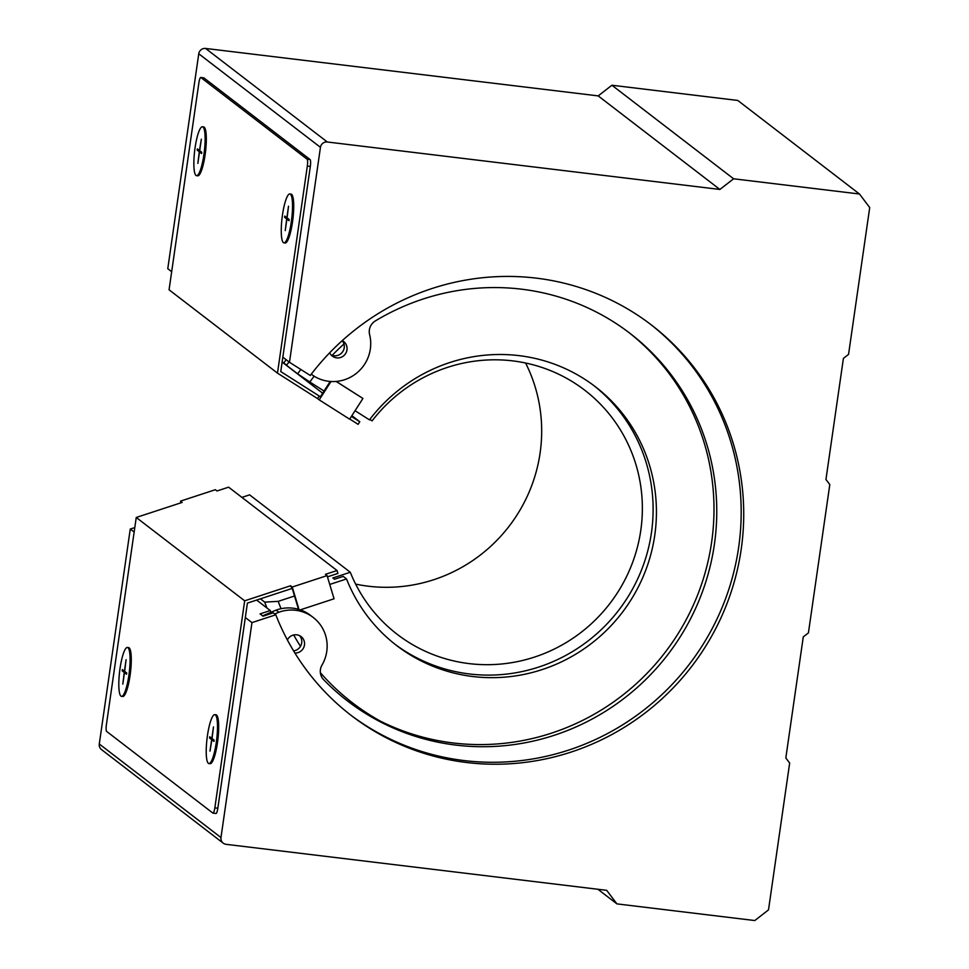 <?xml version="1.0" encoding="UTF-8"?>
<svg xmlns="http://www.w3.org/2000/svg" width="969" height="969" viewBox="0 0 969 969"><rect width="100%" height="100%" fill="white"/><g stroke="black" fill="none" stroke-linecap="round" stroke-linejoin="round"><path stroke-width="1.45" d="M299.215 610.204L334.063 598.781L327.086 575.61L292.25 587.032L299.215 610.204M298.525 609.307L292.565 589.503L290.591 585.748L292.25 587.032M290.591 585.748L244.672 600.816L136.254 517.47L182.172 502.414L180.513 501.13L181.009 502.79M180.513 501.13L215.348 489.708L217.008 490.98L228.623 487.177L337.042 570.523L337.915 573.418L327.461 576.846M337.042 570.523L325.427 574.326L327.086 575.61M215.857 813.439A6.153 1.211 -83.1 0 0 215.99 813.488A6.153 1.211 -83.1 0 0 217.831 808.231L247.398 603.106L291.463 588.655M136.254 517.47L106.42 724.521A6.153 1.211 96.9 0 0 106.651 731.425L212.865 813.076A6.153 1.211 96.9 0 0 212.998 813.136A6.153 1.211 96.9 0 0 214.839 807.867L217.831 808.231M127.411 647.462L128.611 647.607A24.625 4.833 96.9 0 1 130.452 672.643A24.625 4.833 96.9 0 1 122.7 696.505L121.5 696.36A24.625 4.833 96.9 0 1 120.023 668.513A24.625 4.833 96.9 0 1 127.411 647.462A24.625 4.833 96.9 0 1 129.252 672.498A24.625 4.833 96.9 0 1 121.5 696.36M214.815 714.65L216.002 714.795A24.625 4.833 96.9 0 1 217.48 742.642A24.625 4.833 96.9 0 1 210.103 763.693L208.904 763.548A24.625 4.833 -83.1 0 0 216.281 742.496A24.625 4.833 -83.1 0 0 214.815 714.65A24.625 4.833 -83.1 0 0 207.051 738.523A24.625 4.833 -83.1 0 0 208.904 763.548M244.672 600.816L214.839 807.867M214.149 740.195L213.979 741.406L211.872 739.795L209.994 751.12L211.654 739.626L209.558 738.003L209.728 736.791L211.836 738.414L213.483 726.907L212.054 738.584L214.149 740.195M124.65 671.396L126.091 659.719L124.432 671.226L122.324 669.603L122.155 670.814L124.25 672.438L122.821 684.102L124.48 672.607L126.576 674.218L126.757 673.007L124.65 671.396M211.63 738.257L209.558 738.003M213.737 739.868L211.654 739.626M213.955 740.037L211.872 739.795M124.226 671.069L122.155 670.814M126.333 672.68L124.25 672.438M126.551 672.849L124.48 672.607M336.134 381.447L362.927 398.453L349.627 419.177L319.225 399.87L330.998 381.52M362.927 398.453L336.243 381.435M330.211 381.459L320.327 396.854L319.225 396.006L317.566 398.598L319.225 399.87M349.736 419.02L358.106 424.337L359.778 421.757L351.396 416.428M277.485 373.138L307.318 166.087L310.322 166.45A6.153 1.211 -83.1 0 0 310.08 159.546L203.878 77.895A6.153 1.211 -83.1 0 0 203.744 77.835L200.74 77.472A6.153 1.211 96.9 0 0 198.899 82.74L169.066 289.792L277.485 373.138L317.566 398.598M310.322 166.45L280.756 371.575L319.225 396.006M359.778 421.757L351.88 415.677M322.665 393.22L282.124 362.067M307.318 166.087A6.153 1.211 96.9 0 0 307.088 159.182L200.874 77.532L203.878 77.895M289.84 193.957L291.039 194.103A24.625 4.833 96.9 0 1 292.517 221.949A24.625 4.833 96.9 0 1 285.128 243.001L283.929 242.856A24.625 4.833 96.9 0 1 282.088 217.831A24.625 4.833 96.9 0 1 289.84 193.957A24.625 4.833 96.9 0 1 291.318 221.804A24.625 4.833 96.9 0 1 283.929 242.856M202.436 126.769L203.635 126.915A24.625 4.833 96.9 0 1 205.113 154.761A24.625 4.833 96.9 0 1 197.737 175.813L196.537 175.668A24.625 4.833 -83.1 0 0 204.289 151.794A24.625 4.833 -83.1 0 0 202.436 126.769A24.625 4.833 -83.1 0 0 195.06 147.821A24.625 4.833 -83.1 0 0 196.537 175.668M197.191 150.122L197.361 148.911L199.469 150.534L201.346 139.197L199.687 150.704L201.782 152.315L201.613 153.526L199.505 151.915L197.858 163.41L199.287 151.745L197.191 150.122L199.263 150.377M286.691 218.921L285.249 230.598L286.909 219.091L289.016 220.714L289.186 219.503L287.09 217.88L288.52 206.215L286.86 217.71L284.765 216.099L284.583 217.31L286.691 218.921L288.762 219.176M201.37 151.988L199.287 151.745M201.588 152.157L199.505 151.915M286.667 217.565L284.583 217.31M288.992 219.345L286.909 219.091M286.158 359.717A246.271 239.864 127.6 0 0 283.687 363.096L282.149 361.921M241.911 497.388L249.602 494.856L350.281 572.255L332.827 577.972L334.487 579.256L343.208 576.385L346.527 578.941A163.155 158.904 127.6 0 0 396.491 645.427A163.155 158.904 127.6 0 0 621.916 612.929A163.155 158.904 127.6 0 0 595.366 386.728A163.155 158.904 127.6 0 0 369.455 419.868L355.054 410.723M346.527 578.941L329.751 584.44M294.528 595.996L278.212 601.349A235.491 229.362 127.6 0 0 281.046 608.702M293.692 634.986A235.491 229.362 127.6 0 0 300.487 646.287M320.364 672.704A235.491 229.362 127.6 0 0 380.684 721.299M343.971 343.983A235.491 229.362 127.6 0 0 332.161 355.369M314.15 376.202A235.491 229.362 127.6 0 0 309.826 382.004L324.058 391.04M260.431 598.83L264.731 602.124A246.271 239.864 127.6 0 0 266.935 607.999M300.826 369.48A246.271 239.864 127.6 0 0 297.628 373.816L286.558 365.313A246.271 239.864 127.6 0 1 289.041 361.934M355.635 584.101A153.914 149.916 127.6 0 0 509.125 526.228A153.914 149.916 127.6 0 0 525.586 363.012M350.281 572.255A153.914 149.916 127.6 0 0 397.145 634.283A153.914 149.916 127.6 0 0 609.804 603.614A153.914 149.916 127.6 0 0 584.755 390.216A153.914 149.916 127.6 0 0 372.096 420.885L369.795 419.42M394.843 644.143A163.155 158.904 127.6 0 0 618.597 610.373A163.155 158.904 127.6 0 0 593.694 385.456M264.731 602.124L278.212 601.349M309.826 382.004L297.628 373.816M286.751 365.047L283.687 363.096M274.736 613.995L278.842 612.238A37.331 36.35 -52.4 0 1 313.181 617.423A37.331 36.35 -52.4 0 1 321.987 665.097A12.318 11.991 -52.4 0 0 323.634 679.693A231.797 225.765 -52.4 0 0 347.459 700.926A231.797 225.765 -52.4 0 0 667.726 654.741A231.797 225.765 -52.4 0 0 629.995 333.36A231.797 225.765 -52.4 0 0 375.33 320.933A12.318 11.991 -52.4 0 0 369.613 334.644A37.331 36.35 -52.4 0 1 354.86 374.482A37.331 36.35 -52.4 0 1 312.963 375.427L311.291 374.143M262.635 615.848L276.08 610.119L278.842 612.238M276.08 610.119A37.331 36.35 -52.4 0 1 298.997 609.44M300.281 609.852A37.331 36.35 -52.4 0 1 310.407 615.291L313.181 617.423M628.615 332.306A231.797 225.765 -52.4 0 1 664.952 652.609A231.797 225.765 -52.4 0 1 346.078 699.848M299.603 635.664A9.23 9 -52.4 0 1 293.571 650.865M342.214 340.664A9.23 9 -52.4 0 1 331.083 354.92M287.369 639.952A9.23 9 -52.4 0 1 301.093 636.585A9.23 9 -52.4 0 1 294.903 653.045M342.263 340.628A9.23 9 -52.4 0 1 345.121 354.279A9.23 9 -52.4 0 1 329.702 352.777M289.477 362.273L310.274 375.475A246.271 239.864 127.6 0 1 651.556 325.087A246.271 239.864 127.6 0 1 691.624 666.515A246.271 239.864 127.6 0 1 351.372 715.582A246.271 239.864 127.6 0 1 275.79 614.794L251.952 622.619L220.98 837.555A6.153 5.996 127.6 0 0 226.104 844.326L606.679 890.329L616.926 903.883L754.778 920.55L768.502 909.891L789.662 763.063L785.823 757.976L803.277 636.887L808.425 632.89L829.803 484.561L825.951 479.473L843.405 358.385L848.553 354.388L869.714 207.56L859.467 194.006L733.606 178.793L719.882 189.452L327.316 141.995A6.153 5.996 127.6 0 0 320.448 147.336L289.477 362.273L282.839 357.161M859.467 194.006L737.772 100.449L611.911 85.236L598.188 95.895L205.61 48.45A6.153 5.996 127.6 0 0 198.754 53.779L167.77 268.716L171.67 271.708M275.79 614.794L273.246 612.844L263.059 616.187L260.08 613.886L270.254 610.543L256.628 600.077M134.8 527.572L130.258 529.062L134.158 532.054M245.314 617.507L251.952 622.619M611.911 85.236L733.606 178.793M598.188 95.895L719.882 189.452M130.258 529.062L99.286 743.998A6.153 5.996 127.6 0 0 101.527 749.606L223.221 843.163M597.909 889.276L616.926 903.883M650.272 324.106A246.271 239.864 -52.4 0 1 689.08 664.564A246.271 239.864 -52.4 0 1 350.1 714.601M270.957 612.299A246.271 239.864 -52.4 0 1 270.254 610.543M307.088 159.182L310.08 159.546M205.61 48.45L327.316 141.995M198.754 53.779L320.448 147.336M99.286 743.998L220.98 837.555M215.99 813.488L212.998 813.136"/></g></svg>
